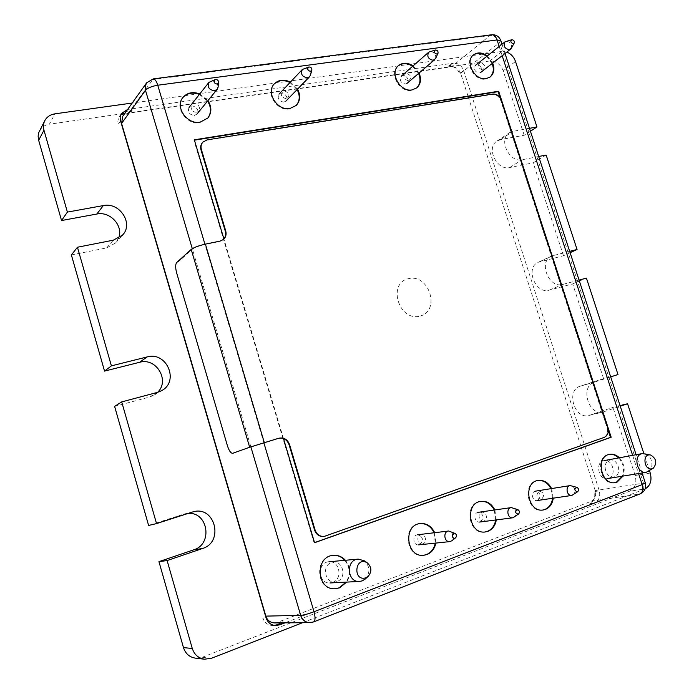 <?xml version="1.0" encoding="UTF-8"?>
<svg xmlns="http://www.w3.org/2000/svg" width="694" height="694" viewBox="0 0 694 694"><rect width="100%" height="100%" fill="white"/><g stroke="black" fill="none" stroke-linecap="round" stroke-linejoin="round"><path stroke-width="0.52" stroke-dasharray="3.47 2.6" d="M500.062 97.663L608.274 430.558M420.052 316.091C440.933 310.721 429.178 273.419 408.35 278.676C387.096 283.56 398.989 321.869 420.052 316.091M314.538 542.621L314.07 542.786L193.938 140.249L194.415 140.171M194.311 139.815L193.938 140.249M283.482 438.573L223.902 238.944M314.564 542.717L314.07 542.786M337.093 581.529C326.241 585.745 320.472 566.391 331.402 562.504C342.194 558.427 347.937 577.529 337.093 581.529M334.933 588.764L334.612 588.781C315.796 590.282 314.191 556.258 332.894 555.4L333.068 555.391M344.875 560.327C350.106 567.224 350.522 574.493 346.141 582.136M345.395 560.275C350.626 567.18 351.051 574.459 346.662 582.101M408.558 80.868C403.344 78.951 402.537 76.401 406.12 73.208C411.316 75.126 412.132 77.676 408.558 80.868M416.626 87.991L411.568 90.341C399.675 92.875 388.701 73.217 398.009 66.051L398.174 65.913M412.6 66.303L418.577 73.469M413.112 65.852L419.098 73.026M423.071 543.784C418.282 545.631 415.567 536.774 420.382 535.048C425.153 533.235 427.86 542.031 423.071 543.784M423.409 555.321L423.062 555.356C405.678 557.586 402.294 525.046 419.644 523.632L419.853 523.606M434.097 532.775L435.277 543.133M434.678 532.706L435.858 543.072M286.405 98.895C280.636 96.9 279.803 94.193 283.907 90.767C289.658 92.762 290.491 95.468 286.405 98.895M296.112 105.549L289.493 108.949C276.854 111.587 265.021 92.623 274.052 84.156L274.147 84.052M289.988 82.551L297.119 89.561M290.422 82.092L297.561 89.101M482.66 69.929C477.776 68.073 476.978 65.609 480.274 62.555C485.141 64.421 485.939 66.884 482.66 69.929M489.921 77.155L485.626 79.064C474.271 81.493 463.792 61.697 473.03 55.268L473.239 55.112M486.763 56.361L492.159 63.51M487.318 55.919L492.714 63.076M541.572 499.342C536.445 498.197 535.577 495.464 538.969 491.144C544.079 492.289 544.946 495.022 541.572 499.342M542.838 510.029L542.465 510.081C527.024 512.823 522.044 482.33 537.555 480.543L537.815 480.5M550.941 488.68L552.589 498.266M551.591 488.576L553.239 498.171M196.584 112.142C191.249 112.975 188.69 104.404 194.051 103.684C199.378 102.868 201.928 111.396 196.584 112.142M207.775 118.119L199.725 122.63C186.695 125.31 174.237 107.275 182.635 97.828L182.687 97.767M199.395 94.41L207.567 101.072M199.768 93.942L207.948 100.613M484.091 520.899C479.589 522.634 476.908 514.063 481.445 512.441C485.93 510.732 488.602 519.251 484.091 520.899M484.959 531.994L484.594 532.038C468.216 534.588 463.913 503.098 480.317 501.45L480.56 501.415M494.232 510.038L495.69 519.988M494.857 509.951L496.305 519.91M614.615 476.743C606.417 479.936 601.021 463.262 609.289 460.33C617.46 457.233 622.822 473.724 614.615 476.743M614.875 482.66L614.494 482.72C600.189 485.6 594.567 456.357 608.985 454.466L609.28 454.414M618.701 457.927C623.464 463.384 624.678 469.474 622.345 476.188M619.386 457.797C624.14 463.262 625.363 469.352 623.03 476.075M491.664 34.769L490.033 35.489C494.432 35.403 497.624 37.762 499.602 42.568L500.816 40.582M146.477 83.046L152.29 79.628L490.033 35.489L451.542 66.763L128.052 113.243L122.699 116.332M468.016 96.136L460.669 73.364C458.777 68.871 455.732 66.676 451.542 66.763M274.434 622.917L277.522 622.336L591.357 501.207C595.079 499.177 596.363 495.637 595.2 490.606L581.407 447.83M468.112 96.449L581.381 447.743M645.299 482.851L595.2 490.606M460.669 73.364L499.602 42.568L643.347 482.807C644.674 488.168 643.39 491.907 639.478 494.024L640.224 493.824M313.61 621.928L309.828 622.657M648.517 471.426C654.607 467.93 651.978 454.908 644.96 453.633M608.707 478.279C617.053 475.607 612.568 458.63 604.066 460.625C594.819 461.805 598.41 480.474 607.545 478.582L608.707 478.279M419.662 544.643C423.947 540.149 423.262 536.861 417.606 534.77C411.976 535.161 413.086 545.675 418.69 544.868L419.662 544.643M452.106 540.635C454.761 537.139 454.353 534.05 450.883 531.387M365.478 578.813C370.423 572.385 370.023 566.382 364.298 560.804M332.652 582.405C343.079 579.03 339.644 560.31 328.904 561.776C316.88 562.235 317.921 584.044 329.98 582.96L332.652 582.405M537.746 500.383C541.502 496.123 540.756 493.052 535.499 491.152C530.485 491.69 532.098 501.502 537.061 500.565L537.746 500.383M573.313 494.848C576.098 491.309 575.578 488.264 571.752 485.713M283.855 102.113L285.919 101.098C289.84 97.507 282.553 90.211 278.997 94.184C277.123 98.583 278.745 101.22 283.855 102.113M310.504 75.03C310.478 70.536 308.257 68.376 303.851 68.559M405.53 84L407.074 83.323C410.883 80.426 404.758 72.974 401.253 76.245C399.276 80.357 400.698 82.942 405.53 84M435.589 58.548C436.205 54.106 434.305 51.772 429.89 51.564M194.441 115.421L196.966 114.059C200.844 109.86 192.516 102.903 189.063 107.483C187.389 112.046 189.184 114.692 194.441 115.421M218.098 87.045C217.56 82.638 215.105 80.669 210.742 81.129M479.381 73.009L480.682 72.471C484.343 69.938 478.808 62.512 475.407 65.41C473.429 69.339 474.748 71.872 479.381 73.009M511.261 48.328C512.068 44.026 510.333 41.683 506.047 41.293M480.456 521.853C484.464 517.472 483.744 514.297 478.287 512.319C472.978 512.797 474.375 522.946 479.641 522.053L480.456 521.853M514.497 517.108C517.334 513.577 516.883 510.48 513.152 507.808M570.112 252.685L563.493 255.73L538.405 262.202C524.803 267.502 535.421 294.664 549.336 290.118L572.671 283.872L603.572 378.646L617.99 374.526M572.671 283.872L586.43 278.121M569.67 251.341L551.704 255.999C537.963 261.343 548.781 288.99 562.851 284.401L579.056 280.081M563.493 255.73L533.209 162.838L546.143 155.04M529.487 128.338L513.057 131.322L509.483 132.728C497.98 139.242 509.301 163.099 522.304 159.724L538.683 156.506M530.424 131.227L524.213 135.252L500.574 139.607L497.034 141.012C485.644 147.466 496.765 170.915 509.622 167.549L533.209 162.838M524.213 135.252L503.211 70.823L515.521 61.488M506.82 52.059L501.909 51.434L132.19 103.042M501.909 51.434L489.782 60.977C495.932 60.812 500.409 64.091 503.211 70.823M489.782 60.977L124.816 113.374M122.734 113.669L49.413 124.2L54.913 113.833M39.593 130.724C41.683 127.106 44.954 124.929 49.413 124.2M71.378 254.95L106.607 247.923L115.542 242.987L118.509 238.276M114.614 406.389L149.635 397.02L153.756 395.328L157.607 392.336M188.057 513.404L183.45 514.228L148.611 525.471M211.436 658.276L202.275 657.244L195.404 658.146M603.572 378.646L580.436 386.116C565.619 390.019 574.216 419.792 588.972 415.463L612.941 407.361L620.063 405.6M610.685 376.885L594.619 382.073C579.646 386.02 588.443 416.331 603.346 411.95L620.271 406.233M302.497 622.718L645.151 488.871M650.252 473.065L635.149 475.485C636.971 482.989 635.149 488.22 629.684 491.179L644.769 489.027M649.497 470.766L643.832 453.468M635.149 475.485L612.941 407.361M202.275 657.244L629.684 491.179M594.35 502.968L590.134 503.358C594.133 501.016 595.547 497.095 594.394 491.586L599.312 490.858C600.484 496.401 599.061 500.339 595.053 502.699L284.991 622.839M463.653 70.536L459.697 73.711C457.615 68.697 454.24 66.251 449.565 66.39L450.831 65.349L448.324 66.26L449.643 65.167L453.477 63.163C458.17 63.033 461.562 65.488 463.653 70.536L599.312 490.858M448.324 66.26L449.643 65.167M120.53 120.791L118.266 124.157L117.859 121.259L118.553 117.971L120.617 115.083M125.146 112.914L126.213 111.751L131.452 111.769L132.155 110.736L127.479 109.86L127.774 109.426L453.477 63.163M273.991 625.389L272.222 625.494C267.684 625.112 264.527 622.648 262.748 618.094L266.149 618.146M280.81 622.874L282.05 621.85L283.109 621.867L282.319 622.865M223.268 239.612L219.625 241.46L205.016 244.479C199.013 245.85 194.814 247.42 192.403 249.181L177.829 262.315L176.666 262.558M324.003 536.453L603.554 437.524C607.068 435.763 608.256 432.518 607.12 427.79L500.773 100.621C498.986 96.327 496.141 94.263 492.219 94.436L206.725 140.309L202.492 142.548M233.887 452.93L250.846 446.893M499.168 46.481L502.178 55.694M632.624 455.359L638.567 473.568M263.859 442.772L204.938 244.236M128.052 113.243L153.339 78.89M250.872 446.875L192.281 248.669M591.357 501.207L639.478 494.024L313.081 622.032L277.522 622.336M549.336 290.118L562.851 284.401M540.097 261.612L553.422 255.401M509.622 167.549L522.304 159.724M500.574 139.607L513.057 131.322M106.607 247.923L113.339 240.176M149.635 397.02L157.382 392.396M183.45 514.228L192.021 512.12M580.436 386.116L594.619 382.073M589.857 415.203L604.248 411.689M206.725 140.309L207.107 139.876M492.219 94.436L492.783 94.02M500.773 100.621L501.346 100.214M607.12 427.79L607.788 427.643M603.554 437.524L604.222 437.376M325.269 536.124L325.772 536.054M334.612 588.781L335.133 588.755M332.894 555.4L333.406 555.347M416.287 88.285L416.799 87.852M398.009 66.051L398.512 65.6M423.062 555.356L423.635 555.304M419.644 523.632L420.217 523.554M295.783 105.887L296.225 105.445M489.574 77.433L490.129 77.008M473.03 55.268L473.577 54.817M542.465 510.081L543.107 509.995M537.555 480.543L538.197 480.43M207.445 118.509L207.827 118.058M484.594 532.038L485.21 531.968M480.317 501.45L480.925 501.354M614.494 482.72L615.179 482.616M608.985 454.466L609.662 454.336M642.08 472.996L636.112 454.717M505.024 53.464L502.005 44.216M538.405 262.202L551.704 255.999M497.034 141.012L509.483 132.728M44.91 120.444L44.676 120.903M115.542 242.987L122.439 235.171M153.756 395.328L161.581 390.679M184.838 513.846L193.045 511.825M588.972 415.463L603.346 411.95M589.969 503.662L592.468 503.324M119.351 116.514L121.45 113.356M272.222 625.494L275.683 625.598"/><path stroke-width="1.04" d="M194.415 140.171L498.11 91.66L500.062 97.663M608.274 430.558L610.494 437.385L314.538 542.621M498.11 91.66L498.674 91.244L611.171 437.246L610.494 437.385M611.171 437.246L314.564 542.717L283.482 438.573M223.902 238.944L194.311 139.815L498.674 91.244M346.141 582.136L339.002 587.887L334.933 588.764M333.068 555.391C337.657 555.122 341.595 556.761 344.875 560.327M346.662 582.101L339.522 587.861L335.133 588.755C316.299 590.264 314.686 556.206 333.406 555.347C338.073 555.018 342.064 556.666 345.395 560.275M398.174 65.913C402.451 62.807 407.257 62.946 412.6 66.303M418.577 73.469C420.954 79.376 420.312 84.217 416.626 87.991M419.098 73.026C421.544 79.168 420.781 84.104 416.799 87.852L412.08 89.916C400.186 92.441 389.204 72.775 398.512 65.6C402.798 62.356 407.664 62.443 413.112 65.852M435.277 543.133C434.097 548.754 431.139 552.58 426.394 554.601L423.409 555.321M419.853 523.606C426.211 523.285 430.957 526.338 434.097 532.775M435.858 543.072C434.678 548.702 431.72 552.528 426.966 554.549L423.635 555.304C406.242 557.534 402.85 524.968 420.217 523.554C426.663 523.12 431.477 526.173 434.678 532.706M274.147 84.052C278.546 80.088 283.829 79.584 289.988 82.551M297.119 89.561C300.216 95.677 299.877 101.012 296.112 105.549M297.561 89.101C300.745 95.451 300.294 100.899 296.225 105.445L289.927 108.507C277.279 111.144 265.438 92.172 274.477 83.688C278.875 79.628 284.193 79.099 290.422 82.092M473.239 55.112C477.351 52.458 481.862 52.874 486.763 56.361M492.159 63.51C494.215 69.227 493.469 73.781 489.921 77.155M492.714 63.076C494.831 69.027 493.972 73.677 490.129 77.008L486.182 78.639C474.826 81.068 464.338 61.254 473.577 54.817C477.715 51.989 482.295 52.362 487.318 55.919M552.589 498.266C551.817 503.835 549.214 507.583 544.799 509.491L542.838 510.029M537.815 480.5C543.437 480.075 547.809 482.798 550.941 488.68M553.239 498.171C552.467 503.749 549.865 507.488 545.449 509.405L543.107 509.995C527.657 512.736 522.677 482.226 538.197 480.43C543.914 479.866 548.381 482.582 551.591 488.576M182.687 97.767C187.007 93.057 192.576 91.938 199.395 94.41M207.567 101.072C211.366 107.24 211.436 112.922 207.775 118.119M207.948 100.613C211.852 107.015 211.817 112.827 207.827 118.058L200.098 122.179C187.059 124.859 174.584 106.807 182.999 97.36C187.319 92.597 192.906 91.452 199.768 93.942M495.69 519.988C494.727 525.61 491.951 529.401 487.361 531.37L484.959 531.994M480.56 501.415C486.529 501.025 491.083 503.896 494.232 510.038M496.305 519.91C495.351 525.531 492.575 529.331 487.977 531.3L485.21 531.968C468.823 534.519 464.512 503.003 480.925 501.354C486.988 500.842 491.638 503.705 494.857 509.951M622.345 476.188L616.393 482.226L614.875 482.66M609.28 454.414C612.698 453.989 615.838 455.16 618.701 457.927M623.03 476.075L617.079 482.122L615.179 482.616C600.865 485.496 595.235 456.227 609.662 454.336C613.175 453.789 616.419 454.943 619.386 457.797M192.281 248.669L145.332 89.769L145.185 86.334L146.642 82.812L153.339 78.89C154.944 78.934 156.419 81.042 157.746 85.223C151.778 86.238 147.683 87.947 145.48 90.35L121.571 123.437L265.837 616.116C267.19 620.263 270.061 622.535 274.434 622.917L309.828 622.657C305.369 622.405 302.324 619.976 300.684 615.361L250.872 446.875M146.477 83.046L122.699 116.332L121.571 123.437M638.567 473.568L642.158 484.577L314.009 611.752C315.492 617.33 315.362 620.722 313.61 621.928L640.224 493.824C642.8 492.367 643.442 489.287 642.158 484.577L645.299 482.851L642.08 472.996M313.61 621.928L309.828 622.657M652.481 468.597L653.332 468.164C657.279 462.976 656.403 458.604 650.694 455.047C641.646 452.826 644.119 471.807 652.481 468.597M650.694 455.047L642.418 453.546C632.911 454.744 636.78 474.28 646.166 472.336L653.332 468.164M455.082 533.426C451.456 531.83 451.447 539.359 455.082 538.093L455.576 537.815C456.904 536.193 456.739 534.727 455.082 533.426L448.671 531.005C442.841 531.413 444.065 542.439 449.859 541.598L452.106 540.635M365.972 577.755L368.011 576.549C372.062 571.665 371.802 567.076 367.213 562.782C354.825 555.469 352.543 582.145 365.972 577.755M364.298 560.804L358.225 559.112C345.69 559.581 346.913 582.578 359.475 581.442L362.259 580.861L365.478 578.813M576.992 487.396L570.19 485.583C565.02 486.13 566.764 496.392 571.873 495.421L577.729 491.664C579.022 490.007 578.779 488.585 576.992 487.396C574.059 488.949 574.19 490.432 577.382 491.846L577.729 491.664M308.769 67.014C306.913 68.992 307.468 70.432 310.435 71.335L311.849 70.137C311.91 67.995 310.886 66.954 308.769 67.014L302.324 69.487C300.407 74.05 302.098 76.817 307.407 77.806L309.533 76.774L310.504 75.03M435.338 50.003L428.727 52.18C426.706 56.431 428.189 59.137 433.186 60.291L435.589 58.548L438.001 53.273C438.287 51.2 437.402 50.107 435.338 50.003C433.672 51.816 434.192 53.178 436.882 54.089L438.001 53.273M215.227 79.593C213.249 81.692 213.839 83.185 217.005 84.087L218.653 82.482C218.48 80.357 217.343 79.394 215.227 79.593L208.911 82.378C207.185 87.123 209.068 89.908 214.541 90.732L217.161 89.335L218.098 87.045M511.782 39.74L505.067 41.779C503.055 45.83 504.434 48.476 509.205 49.708L511.261 48.328L514.219 43.028C514.592 41.015 513.777 39.922 511.782 39.74C510.237 41.458 510.732 42.768 513.256 43.67L514.219 43.028M517.924 509.674L511.305 507.592C505.822 508.086 507.34 518.713 512.779 517.793L518.557 514.028C519.884 512.372 519.676 510.923 517.924 509.674C514.67 511.174 514.748 512.701 518.149 514.245L518.557 514.028M610.685 376.885L617.99 374.526L586.43 278.121L579.056 280.081M570.112 252.685L577.061 249.493L569.67 251.341M577.061 249.493L546.143 155.04L538.683 156.506M530.424 131.227L536.956 126.985L529.487 128.338M536.956 126.985L515.521 61.488C513.881 56.96 510.975 53.811 506.82 52.059M132.19 103.042L54.913 113.833C50.376 114.553 47.036 116.757 44.91 120.444C43.323 123.454 43.002 126.707 43.956 130.203L67.396 212.095L61.549 220.527L38.465 139.589L38.127 136.041L38.76 132.615L44.676 120.903M124.816 113.374L122.734 113.669M157.607 392.336C170.177 380.529 156.263 357.263 139.607 362.285L104.542 371.099L71.378 254.95L77.45 247.238L113.339 240.176L122.439 235.171C133.951 223.858 119.758 201.833 103.337 205.58L67.396 212.095M118.509 238.276C123.94 226.287 110.329 210.985 96.822 214.03L61.549 220.527M104.542 371.099L111.396 365.859L77.45 247.238M121.71 401.904L156.532 523.588L148.611 525.471L114.614 406.389L121.71 401.904L157.382 392.396L161.581 390.679C179.685 381.414 166.664 351.103 147.119 356.933L111.396 365.859M188.057 513.404C208 511.599 213.188 544.148 193.73 549.83L158.943 561.654L167.115 560.561L202.544 548.494C224.188 542.04 215.079 505.7 193.426 511.73L156.532 523.588M158.943 561.654L183.485 647.632L192.273 648.456C194.311 654.633 198.363 658.207 204.426 659.205L211.436 658.276L302.497 622.718M167.115 560.561L192.273 648.456M204.426 659.205L195.404 658.146C189.453 657.166 185.48 653.67 183.485 647.632M620.271 406.233L627.558 403.743L620.063 405.6M645.151 488.871C650.399 485.722 652.091 480.456 650.252 473.065L649.497 470.766M643.832 453.468L627.558 403.743M120.617 115.083L125.146 112.914M282.319 622.865L280.159 624.713L275.683 625.598C271.12 625.216 267.945 622.735 266.149 618.146L120.53 120.791L120.149 117.295L121.32 113.564L127.618 109.452M273.991 625.389L277.791 624.652L280.81 622.874M284.991 622.839L280.159 624.713M191.206 249.432L176.666 262.558C175.348 264.388 175.339 267.832 176.649 272.916L227.459 445.869C229.115 450.9 230.876 453.373 232.742 453.277L249.658 447.248L278.788 438.235C283.889 437.272 287.472 439.363 289.537 444.516L315.093 530.025C316.776 534.527 319.813 536.662 324.202 536.427L604.222 437.376C607.736 435.615 608.924 432.371 607.788 427.643L501.346 100.214C499.559 95.919 496.704 93.855 492.783 94.02L207.107 139.876L202.874 142.114C201.113 144.178 200.618 146.642 201.39 149.514L225.732 230.972C226.617 234.433 225.836 237.287 223.373 239.525L220.033 241.113L205.398 244.132C198.649 245.676 193.912 247.446 191.206 249.432L249.658 447.248M202.709 142.305L202.492 142.548C200.731 144.604 200.236 147.067 201.008 149.939L225.324 231.319C226.183 234.607 225.498 237.374 223.268 239.612M233.887 452.93L232.742 453.277M250.846 446.893L278.329 438.4C283.421 437.437 287.004 439.528 289.068 444.672L314.59 530.103C316.273 534.597 319.309 536.731 323.699 536.497L324.003 536.453M204.938 244.236L157.746 85.223L497.043 39.957L499.168 46.481M502.178 55.694L632.624 455.359M265.837 616.116L300.684 615.361C303.668 615.153 308.11 613.947 314.009 611.752L263.859 442.772M500.816 40.582L497.043 39.957C495.742 36.409 493.954 34.683 491.664 34.769C496.08 34.509 499.125 36.444 500.816 40.582L502.005 44.216M43.956 130.203L38.647 140.301M96.822 214.03L103.337 205.58M139.607 362.285L147.119 356.933M193.73 549.83L202.544 548.494M264.31 442.607L205.398 244.132M278.329 438.4L278.788 438.235M289.068 444.672L289.537 444.516M314.59 530.103L315.093 530.025M153.339 78.89L491.664 34.769M636.112 454.717L505.024 53.464M640.224 493.824C644.787 491.534 646.478 487.882 645.299 482.851M607.545 478.582L646.166 472.336M604.066 460.625L642.418 453.546M418.69 544.868L449.859 541.598M417.606 534.77L448.671 531.005M455.576 537.815L451.941 540.765M367.213 562.782L363.96 560.579M368.011 576.549L365.018 579.221M329.98 582.96L359.475 581.442M328.904 561.776L358.225 559.112M537.061 500.565L571.873 495.421M535.499 491.152L570.19 485.583M285.919 101.098L309.533 76.774M278.997 94.184L302.324 69.487M311.849 70.137L310.452 75.23M407.074 83.323L434.782 59.597M401.253 76.245L428.727 52.18M196.966 114.059L217.161 89.335M189.063 107.483L208.911 82.378M218.653 82.482L218.072 87.305M480.682 72.471L510.532 49.161M475.407 65.41L505.067 41.779M479.641 522.053L512.779 517.793M478.287 512.319L511.305 507.592M323.699 536.497L324.202 536.427"/></g></svg>
